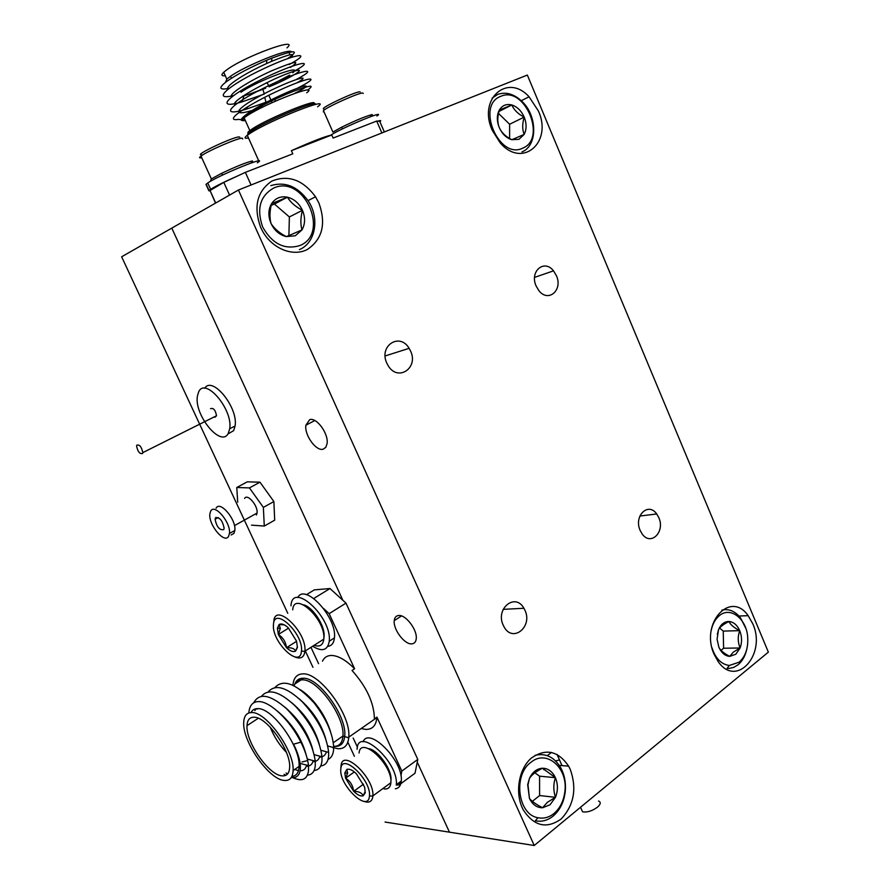 <?xml version="1.0" encoding="UTF-8"?>
<svg xmlns="http://www.w3.org/2000/svg" width="890" height="890" viewBox="0 0 890 890"><rect width="100%" height="100%" fill="white"/><g stroke="black" fill="none" stroke-linecap="round" stroke-linejoin="round"><path stroke-width="1.33" d="M317.585 106.8C333.761 95.197 271.394 119.505 250.446 133.133L247.287 135.28C243.949 137.861 244.35 138.751 248.488 137.95M306.705 92.794C320.889 82.091 265.442 103.318 246.964 115.811L244.127 117.836C241.223 120.217 241.624 121.096 245.317 120.495M307.551 90.112C315.182 84.583 310.521 84.962 293.578 91.247C277.368 97.577 254.418 108.947 245.44 115.444C239.866 119.56 239.811 121.207 245.273 120.395C232.735 121.952 254.618 107.223 281.073 95.108C306.939 83.226 315.316 83.148 294.534 93.439M291.397 51.887C290.24 47.482 243.949 66.194 229.587 76.963L226.816 79.154L225.482 82.358M228.964 88.355C219.107 90.213 218.261 87.977 226.449 81.635C236.195 74.782 249.634 67.651 266.744 60.242L271.917 58.106C294.59 49.74 300.064 49.74 288.327 58.117L287.481 58.64M289.673 75.105L268.802 86.23M265.454 87.743C256.209 91.792 248.666 94.585 242.825 96.109M291.397 150.688L331.77 134.98C325.095 136.348 311.645 141.577 291.397 150.688L292.799 153.825L245.373 172.36L223.813 182.383L210.029 190.516L215.703 203.009M331.77 134.98L333.127 138.061L376.704 121.04L379.719 121.34L384.335 131.965M225.304 75.772C221.465 76.106 220.942 74.927 223.735 72.246L226.494 70.032C244.561 56.348 300.675 35.978 286.936 47.882M290.363 57.65C296.537 52.532 290.285 53.767 271.595 61.321L266.599 63.546C244.939 73.291 224.469 86.575 228.018 89.089M290.452 67.395C301.577 59.852 295.28 60.998 271.55 70.855C249.178 80.868 227.784 94.518 231.6 96.91M257.332 91.381L265.665 88.221M269.08 86.831C297.015 75.294 310.777 64.703 287.848 73.436C265.754 81.613 229.019 102.406 235.183 104.72M264.019 97.7L264.764 97.422L265.965 102.261L268.413 101.293M296.926 82.826C313.792 73.447 293.745 78.643 265.387 93.127C237.663 107.123 228.864 117.491 251.792 110.571M254.551 109.737L263.796 106.578M289.183 64.525C313.436 51.475 297.382 52.733 263.44 68.808C229.464 84.773 210.363 101.026 233.302 95.642M294.312 71.167C317.852 58.284 297.026 61.933 261.816 79.31C227.106 96.276 214.457 110.049 242.047 101.861L264.33 94.073L262.839 89.323M296.248 79.533C321.724 66.06 301.565 69.465 265.465 87.231C229.82 104.62 217.816 118.07 246.841 108.992L265.965 102.261M297.549 88.166C322.069 75.695 311.233 75.739 279.627 90.135C247.376 104.753 222.255 121.997 238.476 119.382L245.195 120.217M241.802 118.648L244.205 118.003M268.58 85.707L267.334 82.892L265.465 83.371M215.513 203.12L210.029 190.516M229.553 195.088L223.813 182.383M245.373 172.36L251.058 184.987M381.866 132.944L376.704 121.04M240.979 92.237C256.81 80.946 304.87 63.012 292.81 72.758M292.944 685.211C293.589 677.824 296.893 674.053 302.845 673.875C319.855 672.317 351.272 715.249 348.78 737.131L348.735 737.799C347.868 745.464 344.23 749.102 337.822 748.712L332.037 747.177M286.002 775.223L284.088 774.345M251.013 712.567C252.415 709.831 254.729 708.518 257.955 708.64C272.284 707.917 299.819 745.653 299.107 765.422L299.107 766.39C298.806 772.642 296.415 775.98 291.92 776.392M291.898 777.571C296.848 777.938 299.663 775.123 300.342 769.138L300.364 765.756C299.919 759.593 297.649 752.395 293.555 744.173L300.865 742.171C290.218 720.399 269.57 700.73 258.144 701.587C252.538 701.932 249.445 705.67 248.855 712.801L248.877 712.946M281.93 775.835C286.769 776.28 289.35 773.432 289.651 767.291C290.941 750.626 266.755 716.728 254.117 717.229C249.656 717.129 247.287 719.943 247.008 725.662C245.707 741.926 268.658 775.068 281.93 775.835M301.977 761.985L306.972 760.75M307.595 760.171L308.285 759.303M400.945 775.802L401.835 771.074L376.937 717.151L374.412 718.909C374.111 703.033 366.647 686.891 352.028 670.459L354.598 668.768C345.91 660.013 338.144 655.574 331.291 655.452C327.164 655.563 324.216 657.465 322.458 661.17M361.184 728.51L365.568 729.388C372.276 729.633 376.058 725.706 376.904 717.596L376.937 717.151M396.306 785.08L399.221 784.869L415.029 773.221L417.788 759.415L345.976 603.12L329.99 588.535L314.326 589.87L306.405 594.698M251.903 712.567C246.775 712.49 244.049 715.738 243.727 722.324C242.214 741.136 268.68 779.429 284.11 780.43C289.751 780.986 292.754 777.682 293.11 770.529C294.601 751.182 266.477 711.878 251.903 712.567M299.93 689.505C305.237 692.731 310.499 697.549 315.705 703.968L314.114 702.889C326.474 719.053 333.005 733.972 333.694 747.633L333.65 749.18C333.272 754.542 331.403 757.946 328.032 759.404M293.555 744.173L299.051 758.191M287.67 773.866L286.035 772.998M254.874 710.643L255.797 708.785M277.458 711.154C292.165 723.626 301.755 738.277 306.216 755.109M306.616 765.1C305.76 768.849 303.579 770.762 300.108 770.84M298.473 770.684L294.679 769.438M284.589 706.905C298.918 719.064 308.329 733.382 312.824 749.836M313.269 760.639C312.312 764.432 309.987 766.301 306.305 766.234M291.942 702.877C305.782 714.77 314.915 728.665 319.365 744.574M319.866 756.2C318.865 759.86 316.562 761.684 312.957 761.662M299.274 698.906C312.59 710.498 321.457 723.971 325.862 739.323M326.419 751.794C325.384 755.321 323.103 757.09 319.577 757.123M306.572 694.979L315.705 703.968M300.865 742.171C305.17 750.748 307.706 758.547 308.485 765.589L308.53 770.562C307.35 779.54 302.077 781.887 292.699 777.615M253.683 702.822C259.279 692.498 270.237 694.456 286.536 708.696C303.134 725.995 312.713 743.484 315.26 761.161L315.271 765.645C314.682 771.597 312.067 774.767 307.417 775.134M261.571 696.169C268.58 688.17 279.849 691.497 295.369 706.148C310.999 723.259 319.866 740.124 321.98 756.778L321.98 760.761C321.401 766.835 318.776 770.084 314.081 770.518M268.291 691.797C275.422 683.798 286.769 687.147 302.333 701.843C317.953 718.975 326.73 735.83 328.655 752.406L328.632 755.91C328.076 762.096 325.44 765.433 320.712 765.923M274.977 687.458C283.432 678.558 296.47 683.709 314.114 702.889M306.994 694.756C318.331 705.214 326.23 717.74 330.713 732.314M399.732 782.199L399.221 784.869M353.163 738.033L357.435 747.2M311.111 647.642L318.576 663.684M354.598 668.768L329.155 613.655L323.682 608.593M345.976 603.12L329.155 613.655M401.835 771.074L417.788 759.415M313.803 598.481L329.99 588.535M270.226 727.186C273.987 736.631 279.371 745.019 286.38 752.339M299.73 245.595C330.446 233.792 304.113 174.351 273.92 187.935C260.103 195.7 256.353 208.727 262.672 227.017C272.195 243.882 284.555 250.079 299.73 245.595M270.794 185.643C285.267 181.304 297.783 186.444 308.318 201.062C319.888 218.317 315.483 243.092 299.429 249.589M295.324 235.761L301.977 229.887C305.259 224.002 305.415 217.46 302.455 210.296C299.096 203.276 294.067 198.904 287.37 197.18C280.639 195.956 275.366 198.114 271.572 203.665C268.179 209.595 268.001 216.203 271.027 223.501C274.476 230.621 279.594 234.982 286.346 236.607L295.324 235.761M292.832 233.892L301.977 229.887C300.364 224.28 300.52 217.75 302.455 210.296C295.736 206.903 290.707 202.531 287.37 197.18L271.572 203.665C269.659 211.119 269.47 217.727 271.027 223.501C274.365 228.73 279.471 233.102 286.346 236.607L292.832 233.892M288.894 235.561L289.372 216.949L274.443 204.055L271.161 205.401M289.372 216.949L302.455 210.296M274.443 204.055L287.37 197.18M210.619 180.514L211.353 178.912L221.31 173.483C235.249 166.831 245.462 162.692 251.97 161.046L252.538 160.979L252.081 162.269M201.452 154.715C193.475 155.472 233.892 136.426 239.21 136.949L239.799 137.182M200.45 157.897L201.741 157.697M242.681 139.007L242.314 138.184C238.442 137.638 207.359 151.089 200.995 156.073C199.304 157.33 199.093 157.942 200.372 157.897M206.224 184.33L206.213 184.931M211.375 189.648L208.85 190.738L205.99 184.43M257.332 162.814C270.883 154.037 219.218 174.985 207.759 182.973L206.168 184.219L209.039 190.516L212.042 189.225M208.85 190.738L210.285 191.072M238.019 175.775C225.181 181.415 216.047 185.932 210.641 189.314L209.039 190.516M303.579 604.844C312.613 606.769 325.061 625.715 324.06 636.105L323.993 636.928M314.559 645.439C319.81 647.075 322.881 645.116 323.76 639.576L323.838 638.653C325.629 619.106 294.056 590.326 292.71 609.861M301.443 651.291L301.465 651.102C303.635 633.58 274.02 605.812 273.475 624.513L273.453 624.713C271.595 641.835 300.208 669.358 301.443 651.291M273.797 621.899C274.387 601.251 307.061 631.544 304.914 651.18L304.881 651.614C303.946 657.61 300.542 659.356 294.668 656.865M297.427 647.431L296.548 641.156L288.249 627.773C284.433 624.29 281.396 623.211 279.137 624.535L277.402 628.173L278.314 634.503L286.48 647.686C290.24 651.169 293.277 652.303 295.591 651.091L297.427 647.431M284.344 624.891L279.137 624.535L280.328 628.462L278.314 634.503C283.076 637.563 285.801 641.957 286.48 647.686C291.531 647.497 294.568 648.632 295.591 651.091L297.26 647.086M288.594 628.118L278.314 634.503M296.593 641.312L286.48 647.686M290.997 605.856C292.009 580.58 332.204 617.048 329.255 641.212C327.698 650.412 322.169 652.081 312.657 646.24M297.75 597.546C305.07 582.683 337.266 617.693 334.429 637.896C333.872 643.058 331.659 645.884 327.765 646.385M711.989 647.775C715.482 658.444 721.245 664.341 729.299 665.475L739.178 662.182C745.486 656.453 748.334 648.143 747.7 637.251C746.588 618.873 730.523 606.246 719.52 615.513C715.282 618.939 712.478 624.046 711.143 630.821M721.89 610.128C728.832 608.504 735.051 611.096 740.513 617.894L745.798 628.296M746.888 648.799C745.397 655.741 742.46 661.059 738.088 664.763L733.627 667.422L728.777 668.468L727.119 668.435L729.299 665.475M735.819 654.217L740.124 647.987C742.138 642.28 742.004 636.495 739.723 630.643C737.176 625.002 733.605 621.954 728.988 621.498L728.899 621.498C724.315 621.543 720.856 624.29 718.519 629.731L717.073 639.254L718.886 647.264C721.49 652.971 725.116 656.008 729.756 656.375L735.819 654.217M718.886 647.264C720.266 650.323 723.893 653.349 729.756 656.375L733.238 652.192L740.124 647.987C737.765 642.291 737.621 636.517 739.723 630.643C733.961 627.706 730.39 624.658 728.988 621.498L728.843 621.576C723.225 624.357 719.788 627.072 718.519 629.731L717.318 634.359M721 650.323L723.603 648.231L723.236 631.099L719.621 628.04M723.236 631.099L739.723 630.643M723.603 648.231L740.124 647.987M553.947 813.527C560.066 808.254 563.704 800.933 564.872 791.566C568.187 768.048 546.649 749.024 530.996 762.263C512.818 774.845 517.735 814.617 537.938 817.732C543.645 818.889 548.974 817.487 553.947 813.527M535.057 755.354C545.548 752.851 554.058 756.923 560.611 767.558C564.538 774.745 566.073 782.811 565.228 791.733C563.949 802.124 559.91 810.234 553.124 816.086C547.606 820.48 541.687 822.048 535.357 820.78L537.938 817.732M550.031 804.783L555.46 797.329C558.063 790.676 558.041 784.123 555.393 777.682C552.957 772.487 549.419 769.394 544.802 768.415L542.466 768.237C536.803 768.637 532.454 772.053 529.417 778.494L527.681 784.635L529.439 798.386C532.498 804.638 536.87 807.764 542.555 807.764L550.031 804.783M547.372 802.335L555.46 797.329C553.291 790.598 553.269 784.057 555.393 777.682L542.466 768.237C536.025 771.441 531.675 774.856 529.417 778.494L527.993 784.88L529.439 798.386C531.664 801.245 536.036 804.371 542.555 807.764L547.372 802.335M532.365 801.345L539.607 795.549L539.562 776.18L534.879 772.776M539.562 776.18L555.393 777.682M539.607 795.549L555.46 797.329M522.697 148.152C547.128 138.918 524.777 85.396 500.859 96.309C475.527 105.042 498.956 160.211 522.697 148.152M492.114 98.123L497.755 94.407C506.065 91.559 514.253 93.995 522.308 101.716C537.616 116.334 537.527 145.927 521.974 151.901M518.97 139.307L524.188 134.379C526.702 129.306 526.702 123.543 524.188 117.102C521.351 110.783 517.224 106.733 511.828 104.964C506.399 103.641 502.227 105.354 499.301 110.104C496.709 115.199 496.687 121.029 499.257 127.57C502.16 133.967 506.343 138.017 511.783 139.708L518.97 139.307M516.489 137.75L524.188 134.379C522.219 129.606 522.207 123.843 524.188 117.102C518.158 114.087 514.031 110.037 511.828 104.964L499.301 110.104C497.332 116.846 497.321 122.664 499.257 127.57C501.459 132.554 505.631 136.593 511.783 139.708L516.489 137.75M509.603 138.506L509.625 124.244L498.489 113.397M509.625 124.244L524.188 117.102M498.923 111.506L511.828 104.964M368.738 748.679C377.794 749.847 391.867 769.349 390.999 779.629L390.899 782.288C392.323 764.11 360.595 735.318 359.048 752.985M384.035 788.918C387.706 789.397 389.931 787.772 390.71 784.023L390.899 782.288M369.361 796.906L369.472 795.916C371.297 779.929 342.127 752.306 340.859 768.482L340.77 769.494C339.224 785.114 367.425 812.459 369.361 796.906M340.814 768.893L341.059 765.678C342.439 747.789 374.657 777.982 372.877 795.905L372.732 797.206C371.731 801.823 368.705 803.169 363.654 801.256M365.267 792.812L364.6 787.049L356.367 773.755C352.473 770.028 349.303 768.582 346.855 769.405L344.797 772.987L345.576 778.205L353.675 791.31C357.513 795.026 360.673 796.528 363.176 795.805L365.267 792.812M390.143 783.245L386.928 785.614M346.855 769.405L347.656 773.176L345.576 778.205C350.215 781.12 352.918 785.481 353.675 791.31C358.759 791.355 361.93 792.845 363.176 795.805L365.056 791.733M354.342 771.942L345.576 778.205M363.521 784.179L353.675 791.31M357.101 749.347C357.569 725.339 398.764 761.796 396.328 784.702L401.268 781.064C400.856 785.67 398.887 788.24 395.36 788.785M363.076 741.77C369.072 726.106 403.715 761.284 401.268 781.064M581.114 808.554L582.561 811.791C587.133 812.581 592.106 811.035 597.468 807.174C600.728 804.215 601.084 802.157 598.547 800.989M376.915 116.023C387.74 108.78 343.039 127.27 330.724 135.169M379.863 121.685C381.543 120.406 380.842 120.228 377.738 121.14M363.176 93.495L362.986 93.061C360.873 91.837 328.933 105.921 323.437 110.505L332.916 132.087L341.326 127.37C354.576 120.884 364.589 116.679 371.353 114.754L372.376 114.643L372.076 115.444M371.241 115.077L370.819 116.334M323.815 108.891C318.397 108.814 357.157 90.624 360.05 91.904L360.205 91.959M323.66 111.005L323.359 111.895L324.005 111.795M227.873 434.031L233.636 430.638L235.071 426.032C238.464 407.631 212.321 375.413 204.689 388.285M198.615 392.034L197.413 396.117C193.898 414.951 221.087 448.07 228.285 433.363L229.709 428.757C233.158 409.378 204.989 376.403 198.615 392.034M214.935 417.265L216.515 415.764C215.502 410.09 213.522 407.72 210.552 408.655M136.793 445.189L136.593 446.012C137.794 451.775 139.797 454.256 142.6 453.466L142.801 452.621C141.588 446.836 139.585 444.355 136.793 445.189M216.025 517.357L216.37 518.503M231.111 534.99L233.925 533.41L234.838 530.473C236.451 519.593 220.019 500.169 216.103 508.19M210.696 511.127L209.873 513.897C208.282 524.588 224.38 544.101 228.552 536.414L229.453 533.477C231.022 522.608 214.579 503.117 210.696 511.127M223.735 529.595L224.147 528.26C222.533 520.472 219.652 517.023 215.48 517.902L215.091 519.204C216.659 526.947 219.541 530.418 223.735 529.595M256.398 515.01L257.043 513.063C258.245 505.843 247.364 493.105 244.594 498.433M251.525 525.144L264.286 526.057L263.362 507.389L249.434 487.909L236.785 487.486L237.708 502.194M264.286 526.057L274.687 520.183L273.875 501.548L259.98 482.191L247.253 481.835L236.785 487.486M259.98 482.191L249.434 487.909M273.875 501.548L263.362 507.389M551.511 752.384L547.328 755.654M385.059 822.048L449.45 832.172L417.254 762.118L449.45 832.172L534.234 845.5L238.442 190.015L527.347 75.06L768.359 652.136L534.234 845.5M287.781 613.31L121.641 256.787L171.792 228.118L342.861 600.272L171.792 228.118L238.442 190.015M354.398 756.266L347.678 741.848M312.957 667.333L305.315 650.924M559.521 759.971L555.549 760.894M411.614 643.882C414.339 643.726 415.886 641.979 416.242 638.653C417.421 629.909 405.762 614.556 398.709 615.491C396.083 615.724 394.593 617.449 394.237 620.653C393.057 629.297 404.416 644.527 411.614 643.882M323.115 449.205L325.807 447.336L327.108 443.52C328.666 433.63 316.529 417.065 309.687 419.646L305.86 425.231C304.291 434.999 316.106 451.464 323.115 449.205M536.147 286.046L538.806 290.507C548.207 303.078 563.181 290.118 556.372 275.6L553.502 270.849C544.213 258.712 529.35 271.472 536.147 286.046M503.228 625.236L504.074 626.894C512.785 643.225 532.999 626.716 524.922 610.217L523.91 608.259C515.299 592.395 495.163 608.582 503.228 625.236M640.177 530.451L642.091 533.844C650.668 546.538 665.475 531.853 658.778 517.591L656.709 513.975C648.243 501.626 633.48 516.089 640.177 530.451M386.85 363.198L388.018 365.423C397.541 382.255 418.956 368.16 410.535 350.96L409.133 348.324C399.699 332.07 378.473 345.899 386.85 363.198M492.226 130.251L500.136 142.789C522.308 169.033 552.946 142.244 538.339 110.883L529.072 96.776C507.556 72.847 477.719 98.801 492.226 130.251M522.285 807.853L523.209 809.767C533.933 826.231 546.616 829.28 561.267 818.911C574.006 805.139 577.02 788.651 570.301 769.45L568.643 766.168C558.108 750.748 545.648 748.078 531.286 758.135C519.104 768.604 514.854 791.611 522.285 807.853M714.158 654.395L718.041 661.381C736.375 688.738 766.946 654.072 752.684 623.59L748.156 615.669C730.401 589.825 699.852 623.356 714.158 654.395M260.726 227.529L262.594 231.233C272.396 248.877 293.122 257.054 307.406 249.434C322.447 239.188 326.296 223.735 318.932 203.065L315.527 196.757C302.834 179.736 288.238 174.518 271.75 181.115C256.988 191.383 253.305 206.858 260.726 227.529M315.438 104.464C318.453 99.357 268.647 119.75 252.593 130.285C248.621 132.821 247.042 134.346 247.865 134.857M248.533 133.233C247.32 133.066 247.754 132.187 249.834 130.585L252.693 128.627C269.125 117.814 319.755 97.388 313.792 103.874M294.701 684.432C296.092 680.338 298.84 678.28 302.967 678.247C318.653 676.901 347.456 716.784 344.675 736.386C343.907 743.373 340.625 746.688 334.818 746.354M333.661 746.343C339.257 746.476 342.339 743.05 342.917 736.063C345.086 716.695 317.307 678.603 302.188 679.86C298.539 679.86 295.981 681.529 294.512 684.855M248.01 133.767L249.834 130.585L244.127 117.836M231.433 78.253L230.555 76.284M288.493 51.442L289.929 54.691M272.073 102.662L268.802 95.297M243.994 95.809L242.047 101.861M247.487 106.778L246.841 108.992M253.372 110.416L252.916 112.251M266.744 60.242L266.599 63.546M271.917 58.106L271.595 61.321M275.422 101.149L274.665 99.435M223.735 72.246L226.816 79.154M247.287 135.28L258.79 160.945M348.735 737.799L342.917 736.063L333.316 742.705M294.991 683.876L302.934 678.714M315.461 716.94L314.86 717.34M300.119 763.386L308.485 765.589M307.339 759.048L315.26 761.161M314.181 754.664L321.98 756.778M320.99 750.292L328.655 752.406M327.731 745.965L333.694 747.622M255.997 708.752L257.232 709.107M293.11 770.529L299.107 766.39M348.78 737.131L376.904 717.596M258.267 718.274L247.008 725.662M299.107 765.422L300.364 765.756M333.227 747.5L333.65 749.18M200.995 156.073L211.353 178.912M251.358 162.892L251.97 161.046M222.845 174.952L221.31 173.483M210.641 189.314L207.759 182.973M324.06 636.105L323.838 638.653M301.465 651.102L304.892 651.413M304.914 651.18L323.804 639.142M280.328 628.462L277.402 628.173M334.429 637.896L329.255 641.212M543.745 769.739L544.802 768.415M369.472 795.916L372.866 796.116M372.877 795.905L390.877 782.722M347.656 773.176L344.797 772.987M582.561 811.791L580.536 807.252M562.024 765.611L557.062 754.442M370.73 116.601L371.353 114.754M342.861 128.716L341.326 127.37M216.515 415.764L142.801 452.621M235.071 426.032L229.709 428.757M218.195 517.513L215.091 519.204M257.043 513.063L234.459 525.634M234.838 530.473L229.453 533.477M308.04 200.628L315.527 196.757M738.945 616.025L748.156 615.669M559.265 765.378L568.643 766.168M521.284 100.726L529.072 96.776M385.147 355.944L409.133 348.324M639.865 516.033L656.709 513.975M503.173 609.361L523.91 608.259M534.578 277.38L553.502 270.849M314.793 420.525L305.86 425.231M401.49 615.936L394.237 620.653"/></g></svg>
